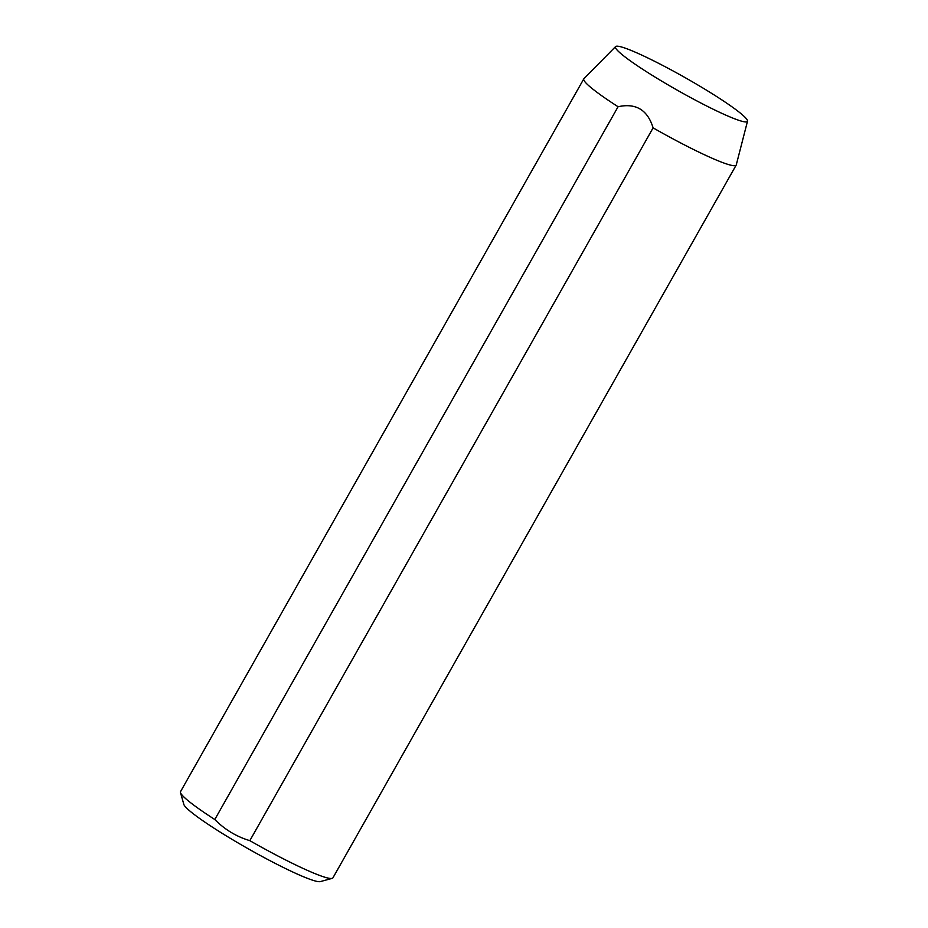 <?xml version="1.0" encoding="UTF-8"?>
<svg xmlns="http://www.w3.org/2000/svg" width="928" height="928" viewBox="0 0 928 928"><rect width="100%" height="100%" fill="white"/><g stroke="black" fill="none" stroke-linecap="round" stroke-linejoin="round"><path stroke-width="1.39" d="M332.143 878.375L320.311 881.6A78.787 7.691 -150.5 0 1 317.272 881.461A78.787 7.691 -150.5 0 1 242.405 845.454A78.787 7.691 -150.5 0 1 183.825 804.379L180.496 792.582A87.545 8.538 29.5 0 0 214.797 819.517C224.785 829.586 236.454 836.638 249.829 840.652A87.545 8.538 29.5 0 0 328.767 878.224A87.545 8.538 29.5 0 0 332.143 878.375A87.545 8.538 29.5 0 0 332.92 877.853L736.194 165.08A87.545 8.538 -150.5 0 1 732.041 165.451A87.545 8.538 -150.5 0 1 653.103 127.867L249.829 840.652M653.103 127.867C647.593 109.887 635.924 102.846 618.071 106.732A87.545 8.538 -150.5 0 1 583.805 78.857L180.531 791.642A87.545 8.538 29.5 0 0 180.496 792.582M743.838 121.707A75.818 7.401 -150.5 0 1 667.754 84.703A75.818 7.401 -150.5 0 1 615.589 46.562A75.818 7.401 -150.5 0 1 619.069 46.4A75.818 7.401 -150.5 0 1 693.448 82.406A75.818 7.401 -150.5 0 1 747.504 121.208A75.818 7.401 -150.5 0 1 743.838 121.707M583.805 78.857A87.545 8.538 -150.5 0 1 583.944 78.683L615.589 46.562M747.504 121.208L736.275 164.859A87.545 8.538 -150.5 0 1 736.194 165.08M618.071 106.732L214.797 819.517"/></g></svg>
